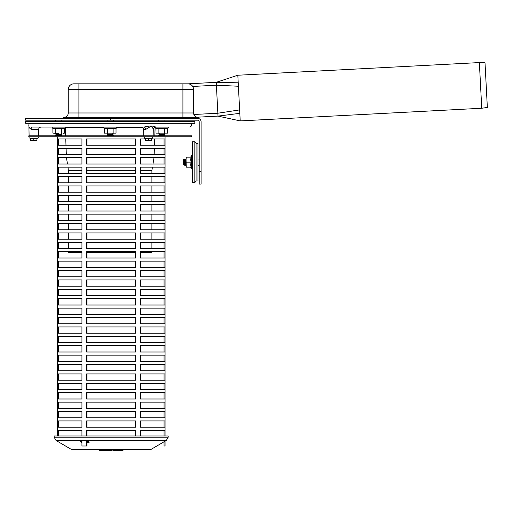 <?xml version="1.0" encoding="UTF-8"?>
<svg xmlns="http://www.w3.org/2000/svg" width="513" height="513" viewBox="0 0 513 513"><rect width="100%" height="100%" fill="white"/><g stroke="black" fill="none" stroke-linecap="round" stroke-linejoin="round"><path stroke-width="0.77" d="M116.028 133.13L104.447 133.13L116.028 133.13L116.028 128.327L116.797 127.968L103.677 127.968L103.876 127.07M107.345 133.13L107.345 128.327L105.896 128.686L104.447 128.327L104.447 133.13M107.345 128.327L110.237 128.686L113.129 128.327L113.129 133.13M113.129 128.327L114.579 128.686L116.028 128.327M58.687 133.335L52.897 133.13L58.687 133.335M64.478 133.13L63.028 133.335L64.478 133.13L64.478 128.327L65.247 127.968L52.127 127.968L52.326 127.07L53.673 127.07L41.111 127.07C39.61 127.211 38.776 128.032 38.603 129.532L38.494 135.842M55.795 133.13L55.795 128.327L54.346 128.686L52.897 128.327L52.897 133.13M55.795 128.327L58.687 128.686L64.478 128.327M61.579 128.327L61.579 133.13M156.279 127.07L155.715 127.07L156.279 127.07M167.571 133.13L155.997 133.13L167.571 133.13L167.571 128.327L168.347 127.968L155.227 127.968L155.426 127.07M168.149 127.07L168.347 127.968L168.149 127.07L155.715 127.07C153.207 125.704 149.315 125.704 144.044 127.07L30.947 127.07C28.183 125.704 28.183 125.704 30.947 127.07L30.947 127.07A2.507 0.975 -90 0 1 31.921 129.532C29.991 128.821 28.991 127.731 28.927 126.269C28.991 127.731 29.991 128.821 31.921 129.532L38.603 129.532M155.997 133.13L155.997 128.327L157.446 128.686L158.889 128.327L158.889 133.13M158.889 128.327L161.787 128.686L164.679 128.327L164.679 133.13M164.679 128.327L166.129 128.686L167.571 128.327M37.552 136.779A0.686 0.686 0 0 1 37.847 138.093L29.748 138.093L30.036 136.779M33.794 140.658L30.665 140.658L30.665 138.298L36.93 138.298L36.93 140.658L33.794 140.658L33.794 138.298M36.93 140.793L30.665 140.793M145.326 138.298L151.591 138.298L151.591 140.658L145.326 140.658L145.326 138.298M151.591 140.793L145.326 140.793M148.456 138.298L148.456 140.658M481.745 108.249L240.219 120.908L238.064 79.797L237.827 75.231L479.354 62.573L485.009 62.772L487.35 107.461L481.745 108.249L479.354 62.573M240.219 120.908L218.012 116.111L216.236 82.324L188.085 83.843M239.821 113.328L218.012 116.111L196.857 117.221L195.831 116.81M197.954 117.362A4.386 4.386 0 0 1 193.568 112.975L193.568 89.48A5.637 5.637 0 0 0 187.931 83.837L73.898 83.837A5.637 5.637 0 0 0 68.255 89.48L68.255 112.975A4.386 4.386 0 0 1 63.868 117.362M63.4 118.298L63.4 117.362L198.428 117.362L198.428 118.298L197.62 118.298M198.428 117.362L198.428 118.298M194.042 114.95L195.742 116.759M196.8 117.208L196.479 117.105M199.211 171.554L199.211 184.09L201.09 184.09L201.09 171.554L199.211 171.554L199.211 121.87A1.693 1.693 0 0 0 197.518 120.177L110.237 120.177L110.237 118.298L25.65 118.298L25.65 120.177L110.237 120.177M201.09 184.09L199.211 184.09M110.237 118.298L197.518 118.298A3.572 3.572 0 0 1 201.09 121.87L201.09 171.554M183.545 159.652L184.231 158.966L184.795 159.652L184.795 164.667L184.231 165.346L183.545 164.667L184.231 165.346L184.231 158.966L183.545 159.652L183.545 164.667M184.795 159.652L185.424 159.024L186.052 159.652L186.257 157.145L186.052 159.652L185.424 159.024L185.424 165.289L186.052 164.667L186.052 159.652L186.257 167.167L186.052 164.667L185.424 165.289L184.795 164.667M107.73 135.842L107.044 135.156L113.424 135.156L112.745 135.842M107.044 135.156L107.73 134.592L112.745 134.592L113.424 135.156M107.73 134.592L107.102 133.964L113.367 133.964L112.745 134.592M112.745 133.335L113.367 133.964M113.367 120.177L113.367 121.434M56.18 135.842L55.494 135.156L61.881 135.156L61.194 135.842M55.494 135.156L56.18 134.592L61.194 134.592L61.881 135.156M56.18 134.592L55.551 133.964L61.823 133.964L61.194 134.592M159.28 135.842L158.594 135.156L164.974 135.156L164.295 135.842L164.974 135.156L164.295 134.592L164.917 133.964L158.652 133.964L159.28 134.592L164.295 134.592L164.974 135.156M199.211 165.289L197.954 165.289M196.075 143.358L197.954 143.358L197.954 180.954L196.075 180.954M194.825 141.793L194.825 182.519L196.075 181.269L196.075 143.044L194.825 141.793L192.317 141.793L192.317 182.519L194.825 182.519M186.257 157.145L191.06 157.145L190.701 159.652L191.06 162.159L186.257 162.159M191.06 162.159L190.701 164.667L191.06 167.167L186.257 167.167M190.701 157.145L191.42 155.599A0.468 0.468 0 0 1 192.317 155.798A0.468 0.468 0 0 0 191.42 155.599L191.42 168.713L192.317 168.514L191.42 168.713L190.701 167.167M25.65 123.312L194.825 123.312L194.825 121.434L25.65 121.434L25.65 123.312M110.237 135.842L28.786 135.842L28.786 136.779L191.689 136.779L191.689 135.842L110.237 135.842M123.3 449.754A0.673 0.673 0 0 1 122.626 450.427A0.673 0.673 0 0 0 123.3 449.754A0.673 0.673 0 0 1 122.626 450.427L113.065 450.427L112.392 449.754A0.673 0.673 0 0 1 111.719 450.427L111.308 450.427A0.673 0.673 0 0 1 110.635 449.754M99.054 449.754L99.727 450.427L111.308 450.427M106.569 449.754L106.569 450.427L102.959 450.427L102.959 449.754M108.718 449.754A0.673 0.635 90 0 1 108.089 450.427L107.711 450.427M109.827 450.427L109.827 449.754L109.32 449.754A0.673 0.635 90 0 1 108.685 450.427M107.929 449.754L109.154 449.754M71.063 449.241L151.29 449.241L149.398 449.754L72.955 449.754L71.063 449.241L56.026 440.468L54.16 437.223L168.193 437.223L166.327 440.468L56.026 440.468M163.134 442.219L166.327 440.468M81.939 442.302L81.387 442.302L79.951 440.84L88.089 440.84L89.153 442.302L87.024 442.302M81.387 442.302L81.939 441.494M87.024 441.494L88.563 441.494M81.022 440.84L81.657 441.494M168.193 437.223L168.193 435.967L54.16 435.967L54.16 437.223M81.939 440.84L81.939 445.996L86.601 445.996L86.601 440.84M86.601 435.967L86.601 430.33L135.753 430.33L135.753 435.967M111.174 427.194L86.601 427.194L86.601 420.929L135.753 420.929L135.753 427.194L111.174 427.194M111.174 417.8L86.601 417.8L86.601 411.535L135.753 411.535L135.753 417.8L111.174 417.8M111.174 408.399L86.601 408.399L86.601 402.134L135.753 402.134L135.753 408.399L111.174 408.399M111.174 398.999L86.601 398.999L86.601 392.734L135.753 392.734L135.753 398.999L111.174 398.999M111.174 389.604L86.601 389.604L86.601 383.339L135.753 383.339L135.753 389.604L111.174 389.604M111.174 380.204L86.601 380.204L86.601 373.939L135.753 373.939L135.753 380.204L111.174 380.204M111.174 370.803L86.601 370.803L86.601 364.538L135.753 364.538L135.753 370.803L111.174 370.803M111.174 361.409L86.601 361.409L86.601 355.143L135.753 355.143L135.753 361.409L111.174 361.409M111.174 352.008L86.601 352.008L86.601 345.743L135.753 345.743L135.753 352.008L111.174 352.008M111.174 342.607L86.601 342.607L86.601 336.342L135.753 336.342L135.753 342.607L111.174 342.607M111.174 333.213L86.601 333.213L86.601 326.948L135.753 326.948L135.753 333.213L111.174 333.213M111.174 323.812L86.601 323.812L86.601 317.547L135.753 317.547L135.753 323.812L111.174 323.812M111.174 314.411L86.601 314.411L86.601 308.146L135.753 308.146L135.753 314.411L111.174 314.411M111.174 305.017L86.601 305.017L86.601 298.752L135.753 298.752L135.753 305.017L111.174 305.017M111.174 295.616L86.601 295.616L86.601 289.351L135.753 289.351L135.753 295.616L111.174 295.616M111.174 286.216L86.601 286.216L86.601 279.951L135.753 279.951L135.753 286.216L111.174 286.216M111.174 276.821L86.601 276.821L86.601 270.556L135.753 270.556L135.753 276.821L111.174 276.821M111.174 267.42L86.601 267.42L86.601 261.155L135.753 261.155L135.753 267.42L111.174 267.42M111.174 258.02L86.601 258.02L86.601 251.755L135.753 251.755L135.753 258.02L111.174 258.02M111.174 248.625L86.601 248.625L86.601 242.36L135.753 242.36L135.753 248.625L111.174 248.625M111.174 239.225L86.601 239.225L86.601 232.96L135.753 232.96L135.753 239.225L111.174 239.225M111.174 229.824L86.601 229.824L86.601 223.559L135.753 223.559L135.753 229.824L111.174 229.824M111.174 220.43L86.601 220.43L86.601 214.165L135.753 214.165L135.753 220.43L111.174 220.43M111.174 211.029L86.601 211.029L86.601 204.764L135.753 204.764L135.753 211.029L111.174 211.029M111.174 201.635L86.601 201.635L86.601 195.363L135.753 195.363L135.753 201.635L111.174 201.635M111.174 192.234L86.601 192.234L86.601 185.969L135.753 185.969L135.753 192.234L111.174 192.234M111.174 182.833L86.601 182.833L86.601 176.568L135.753 176.568L135.753 182.833L111.174 182.833M111.174 173.439L86.601 173.439L86.601 167.167L135.753 167.167L135.753 173.439L111.174 173.439M111.174 164.038L86.601 164.038L86.601 157.773L135.753 157.773L135.753 164.038L111.174 164.038M111.174 154.637L86.601 154.637L86.601 148.372L135.753 148.372L135.753 154.637L111.174 154.637M111.174 145.243L86.601 145.243L86.601 138.972L135.753 138.972L135.753 145.243L111.174 145.243M164.994 441.129L165.064 445.996L165.064 441.09M57.36 435.967L57.36 430.33L81.939 430.33L81.939 435.967M140.415 435.967L140.415 430.33L164.994 430.33L164.994 435.967M57.36 427.194L57.36 420.929L81.939 420.929L81.939 427.194L57.36 427.194M140.415 427.194L140.415 420.929L164.994 420.929L164.994 427.194L140.415 427.194M57.36 417.8L57.36 411.535L81.939 411.535L81.939 417.8L57.36 417.8M140.415 417.8L140.415 411.535L164.994 411.535L164.994 417.8L140.415 417.8M57.36 408.399L57.36 402.134L81.939 402.134L81.939 408.399L57.36 408.399M140.415 408.399L140.415 402.134L164.994 402.134L164.994 408.399L140.415 408.399M57.36 380.204L57.36 373.939L81.939 373.939L81.939 380.204L57.36 380.204M140.415 380.204L140.415 373.939L164.994 373.939L164.994 380.204L140.415 380.204M57.36 370.803L57.36 364.538L81.939 364.538L81.939 370.803L57.36 370.803M140.415 370.803L140.415 364.538L164.994 364.538L164.994 370.803L140.415 370.803M57.36 398.999L57.36 392.734L81.939 392.734L81.939 398.999L57.36 398.999M140.415 398.999L140.415 392.734L164.994 392.734L164.994 398.999L140.415 398.999M57.36 389.604L57.36 383.339L81.939 383.339L81.939 389.604L57.36 389.604M140.415 389.604L140.415 383.339L164.994 383.339L164.994 389.604L140.415 389.604M57.36 361.409L57.36 355.143L81.939 355.143L81.939 361.409L57.36 361.409M140.415 361.409L140.415 355.143L164.994 355.143L164.994 361.409L140.415 361.409M57.36 352.008L57.36 345.743L81.939 345.743L81.939 352.008L57.36 352.008M140.415 352.008L140.415 345.743L164.994 345.743L164.994 352.008L140.415 352.008M57.36 342.607L57.36 336.342L81.939 336.342L81.939 342.607L57.36 342.607M140.415 342.607L140.415 336.342L164.994 336.342L164.994 342.607L140.415 342.607M57.36 333.213L57.36 326.948L81.939 326.948L81.939 333.213L57.36 333.213M140.415 333.213L140.415 326.948L164.994 326.948L164.994 333.213L140.415 333.213M57.36 305.017L57.36 298.752L81.939 298.752L81.939 305.017L57.36 305.017M140.415 305.017L140.415 298.752L164.994 298.752L164.994 305.017L140.415 305.017M57.36 295.616L57.36 289.351L81.939 289.351L81.939 295.616L57.36 295.616M140.415 295.616L140.415 289.351L164.994 289.351L164.994 295.616L140.415 295.616M57.36 323.812L57.36 317.547L81.939 317.547L81.939 323.812L57.36 323.812M140.415 323.812L140.415 317.547L164.994 317.547L164.994 323.812L140.415 323.812M57.36 314.411L57.36 308.146L81.939 308.146L81.939 314.411L57.36 314.411M140.415 314.411L140.415 308.146L164.994 308.146L164.994 314.411L140.415 314.411M57.36 286.216L57.36 279.951L81.939 279.951L81.939 286.216L57.36 286.216M140.415 286.216L140.415 279.951L164.994 279.951L164.994 286.216L140.415 286.216M57.36 276.821L57.36 270.556L81.939 270.556L81.939 276.821L57.36 276.821M140.415 276.821L140.415 270.556L164.994 270.556L164.994 276.821L140.415 276.821M57.36 267.42L57.36 261.155L81.939 261.155L81.939 267.42L57.36 267.42M140.415 267.42L140.415 261.155L164.994 261.155L164.994 267.42L140.415 267.42M57.36 258.02L57.36 251.755L81.939 251.755L81.939 258.02L57.36 258.02M140.415 258.02L140.415 251.755L164.994 251.755L164.994 258.02L140.415 258.02M57.36 229.824L57.36 223.559L81.939 223.559L81.939 229.824L57.36 229.824M140.415 229.824L140.415 223.559L164.994 223.559L164.994 229.824L140.415 229.824M57.36 220.43L57.36 214.165L81.939 214.165L81.939 220.43L57.36 220.43M140.415 220.43L140.415 214.165L164.994 214.165L164.994 220.43L140.415 220.43M57.36 248.625L57.36 242.36L81.939 242.36L81.939 248.625L57.36 248.625M140.415 248.625L140.415 242.36L164.994 242.36L164.994 248.625L140.415 248.625M57.36 239.225L57.36 232.96L81.939 232.96L81.939 239.225L57.36 239.225M140.415 239.225L140.415 232.96L164.994 232.96L164.994 239.225L140.415 239.225M57.36 211.029L57.36 204.764L81.939 204.764L81.939 211.029L57.36 211.029M140.415 211.029L140.415 204.764L164.994 204.764L164.994 211.029L140.415 211.029M57.36 201.635L57.36 195.363L81.939 195.363L81.939 201.635L57.36 201.635M140.415 201.635L140.415 195.363L164.994 195.363L164.994 201.635L140.415 201.635M57.36 192.234L57.36 185.969L81.939 185.969L81.939 192.234L57.36 192.234M140.415 192.234L140.415 185.969L164.994 185.969L164.994 192.234L140.415 192.234M57.36 182.833L57.36 176.568L81.939 176.568L81.939 182.833L57.36 182.833M140.415 182.833L140.415 176.568L164.994 176.568L164.994 182.833L140.415 182.833M57.36 154.637L57.36 148.372L81.939 148.372L81.939 154.637L57.36 154.637M140.415 154.637L140.415 148.372L164.994 148.372L164.994 154.637L140.415 154.637M57.36 145.243L57.36 138.972L81.939 138.972L81.939 145.243L57.36 145.243M151.591 138.972L164.994 138.972L164.994 145.243L140.415 145.243L140.415 138.972L145.326 138.972M57.36 173.439L57.36 167.167L81.939 167.167L81.939 173.439L57.36 173.439M140.415 173.439L140.415 167.167L164.994 167.167L164.994 173.439L140.415 173.439M57.36 164.038L57.36 157.773L81.939 157.773L81.939 164.038L57.36 164.038M140.415 164.038L140.415 157.773L164.994 157.773L164.994 164.038L140.415 164.038M135.329 164.038L135.329 157.773M87.024 157.773L87.024 164.038M135.329 173.439L135.329 167.167M87.024 167.167L87.024 173.439M135.329 145.243L135.329 138.972M87.024 138.972L87.024 145.243M135.329 154.637L135.329 148.372M87.024 148.372L87.024 154.637M135.329 182.833L135.329 176.568M87.024 176.568L87.024 182.833M135.329 192.234L135.329 185.969M87.024 185.969L87.024 192.234M135.329 201.635L135.329 195.363M87.024 195.363L87.024 201.635M135.329 211.029L135.329 204.764M87.024 204.764L87.024 211.029M135.329 239.225L135.329 232.96M87.024 232.96L87.024 239.225M135.329 248.625L135.329 242.36M87.024 242.36L87.024 248.625M135.329 220.43L135.329 214.165M87.024 214.165L87.024 220.43M135.329 229.824L135.329 223.559M87.024 223.559L87.024 229.824M135.329 258.02L135.329 251.755M87.024 251.755L87.024 258.02M135.329 267.42L135.329 261.155M87.024 261.155L87.024 267.42M135.329 276.821L135.329 270.556M87.024 270.556L87.024 276.821M135.329 286.216L135.329 279.951M87.024 279.951L87.024 286.216M135.329 314.411L135.329 308.146M87.024 308.146L87.024 314.411M135.329 323.812L135.329 317.547M87.024 317.547L87.024 323.812M135.329 295.616L135.329 289.351M87.024 289.351L87.024 295.616M135.329 305.017L135.329 298.752M87.024 298.752L87.024 305.017M135.329 333.213L135.329 326.948M87.024 326.948L87.024 333.213M135.329 342.607L135.329 336.342M87.024 336.342L87.024 342.607M135.329 352.008L135.329 345.743M87.024 345.743L87.024 352.008M135.329 361.409L135.329 355.143M87.024 355.143L87.024 361.409M135.329 389.604L135.329 383.339M87.024 383.339L87.024 389.604M135.329 398.999L135.329 392.734M87.024 392.734L87.024 398.999M135.329 370.803L135.329 364.538M87.024 364.538L87.024 370.803M135.329 380.204L135.329 373.939M87.024 373.939L87.024 380.204M135.329 408.399L135.329 402.134M87.024 402.134L87.024 408.399M135.329 417.8L135.329 411.535M87.024 411.535L87.024 417.8M135.329 427.194L135.329 420.929M87.024 420.929L87.024 427.194M135.329 435.967L135.329 430.33M87.024 430.33L87.024 435.967M87.024 440.84L87.024 445.996L86.601 445.996M164.994 445.996L164.057 445.996L164.057 441.68M58.296 430.33L58.296 435.967M164.057 435.967L164.057 430.33M58.296 420.929L58.296 427.194M164.057 427.194L164.057 420.929M58.296 411.535L58.296 417.8M164.057 417.8L164.057 411.535M58.296 402.134L58.296 408.399M164.057 408.399L164.057 402.134M58.296 373.939L58.296 380.204M164.057 380.204L164.057 373.939M58.296 364.538L58.296 370.803M164.057 370.803L164.057 364.538M58.296 392.734L58.296 398.999M164.057 398.999L164.057 392.734M58.296 383.339L58.296 389.604M164.057 389.604L164.057 383.339M58.296 355.143L58.296 361.409M164.057 361.409L164.057 355.143M58.296 345.743L58.296 352.008M164.057 352.008L164.057 345.743M58.296 336.342L58.296 342.607M164.057 342.607L164.057 336.342M58.296 326.948L58.296 333.213M164.057 333.213L164.057 326.948M58.296 298.752L58.296 305.017M164.057 305.017L164.057 298.752M58.296 289.351L58.296 295.616M164.057 295.616L164.057 289.351M58.296 317.547L58.296 323.812M164.057 323.812L164.057 317.547M58.296 308.146L58.296 314.411M164.057 314.411L164.057 308.146M58.296 279.951L58.296 286.216M164.057 286.216L164.057 279.951M58.296 270.556L58.296 276.821M164.057 276.821L164.057 270.556M58.296 261.155L58.296 267.42M164.057 267.42L164.057 261.155M58.296 251.755L58.296 258.02M164.057 258.02L164.057 251.755M58.296 223.559L58.296 229.824M164.057 229.824L164.057 223.559M58.296 214.165L58.296 220.43M164.057 220.43L164.057 214.165M58.296 242.36L58.296 248.625M164.057 248.625L164.057 242.36M58.296 232.96L58.296 239.225M164.057 239.225L164.057 232.96M58.296 204.764L58.296 211.029M164.057 211.029L164.057 204.764M58.296 195.363L58.296 201.635M164.057 201.635L164.057 195.363M58.296 185.969L58.296 192.234M164.057 192.234L164.057 185.969M58.296 176.568L58.296 182.833M164.057 182.833L164.057 176.568M58.296 148.372L58.296 154.637M164.057 154.637L164.057 148.372M58.296 138.972L58.296 145.243M164.057 145.243L164.057 138.972M58.296 167.167L58.296 173.439M164.057 173.439L164.057 167.167M58.296 157.773L58.296 164.038M164.057 164.038L164.057 157.773M151.643 126.679L150.963 126.275M63.702 127.07L70.005 127.07M28.94 126.333L28.856 125.698C28.683 124.293 29.292 123.505 30.665 123.312M166.796 127.07L156.773 127.07M143.755 135.842L143.646 129.532C143.48 128.032 142.646 127.211 141.139 127.07L115.252 127.07M105.223 127.07L65.69 127.07L66.318 127.673L103.427 127.673L65.484 127.705L103.44 127.705M143.646 129.532L145.557 129.532A2.507 1.513 90 0 0 144.044 127.07M153.156 135.842L153.265 129.462C153.207 128.224 154.028 127.429 155.715 127.07A2.507 2.488 90 0 0 153.246 129.308M145.557 129.532L150.893 126.269C152.605 127.731 153.381 128.821 153.233 129.532M151.906 251.755L151.906 252.383L140.415 252.383M135.329 252.383L87.024 252.383M81.939 252.383L68.569 252.383L68.569 251.755M68.03 167.167L68.569 173.439M68.569 176.568L68.569 182.833M68.569 185.969L68.569 192.234M68.569 195.363L68.569 201.635M68.569 204.764L68.569 211.029M68.569 214.165L68.569 220.43M68.569 223.559L68.569 229.824M68.569 232.96L68.569 239.225M68.569 242.36L68.569 248.625M66.453 157.773L67.504 164.038M117.035 127.705L142.813 127.705M154.073 127.705L154.99 127.705L154.163 127.628M65.247 127.968L65.658 135.842M65.767 138.972L65.991 145.243M66.1 148.372L66.318 154.637M117.047 127.673L142.774 127.673L117.047 127.673M145.326 138.523L144.409 138.093L152.508 138.093L152.22 136.779M237.827 75.231L216.236 82.324L238.224 82.811M192.683 86.447L216.39 85.203L238.404 86.242M193.843 114.495L217.858 113.232L239.642 109.897M68.255 112.975L193.568 112.975M78.906 83.837L78.906 117.362M193.568 89.48L68.255 89.48M182.917 83.837L182.917 117.362M182.134 117.362L182.134 118.298M79.695 117.362L79.695 118.298M121.28 449.754L121.28 450.427M116.297 449.754L116.297 450.427M87.024 170.592L135.329 170.592M140.415 170.592L151.906 170.592L151.906 173.439M68.569 170.592L81.939 170.592M87.024 170.175L135.329 170.175M140.415 170.175L151.938 170.175L151.906 170.592M68.537 170.175L81.939 170.175M116.797 127.968L116.598 127.07M104.447 128.327L103.677 127.968M52.897 128.327L52.127 127.968M155.997 128.327L155.227 127.968M36.93 138.523L37.847 138.093M30.665 138.523L29.748 138.093M144.409 138.093L144.698 136.779M151.591 138.523L152.508 138.093M107.73 133.335L107.102 133.964M107.102 121.434L107.102 120.177M56.18 133.335L55.551 133.964M61.194 133.335L61.823 133.964M61.823 121.434L61.823 120.177M55.551 121.434L55.551 120.177M164.917 133.964L164.295 133.335L164.917 133.964L164.295 134.592M159.28 134.592L158.594 135.156M159.28 133.335L158.652 133.964M164.917 121.434L164.917 120.177M158.652 121.434L158.652 120.177M197.954 159.024L199.211 159.024M109.558 449.754L108.281 449.754M151.29 449.241L163.179 442.302M57.289 136.779L57.289 435.967M165.064 136.779L165.064 435.967M189.81 127.07C192.234 125.82 192.234 124.563 189.81 123.312M29.094 135.842L28.927 126.269M151.906 248.625L151.906 242.36M151.906 239.225L151.906 232.96M151.906 229.824L151.906 223.559M151.906 220.43L151.906 214.165M151.906 211.029L151.906 204.764M151.906 201.635L151.906 195.363M151.906 192.234L151.906 185.969M151.906 182.833L151.906 176.568M151.938 170.175L152.444 167.167M152.97 164.038L154.022 157.773M154.156 154.637L154.375 148.372M154.484 145.243L154.702 138.972M154.811 135.842L155.093 127.872"/></g></svg>
